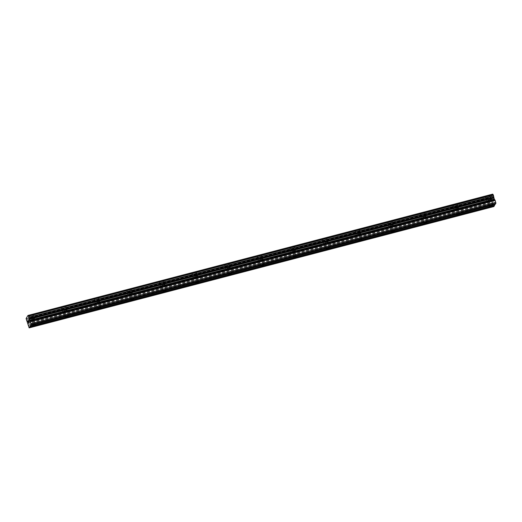 <?xml version="1.0" encoding="UTF-8"?>
<svg xmlns="http://www.w3.org/2000/svg" width="522" height="522" viewBox="0 0 522 522"><rect width="100%" height="100%" fill="white"/><g stroke="black" fill="none" stroke-linecap="round" stroke-linejoin="round"><path stroke-width="0.39" stroke-dasharray="2.61 1.96" d="M490.341 205.524A1.533 0.372 -18.6 0 1 491.045 205.296A1.533 0.372 -18.6 0 1 491.685 205.172M488.644 200.807A1.533 0.372 -18.6 0 1 487.476 200.826A1.533 0.372 -18.6 0 1 489.218 199.867A1.533 0.372 -18.6 0 1 490.38 199.848A1.533 0.372 -18.6 0 1 488.644 200.807M488.161 195.978A2.408 0.581 161.4 0 0 485.434 197.486A2.408 0.581 161.4 0 0 487.261 197.46A2.408 0.581 161.4 0 0 489.995 195.952A2.408 0.581 161.4 0 0 488.161 195.978A2.408 0.581 161.4 0 0 485.434 197.486A2.408 0.581 161.4 0 0 487.261 197.46A2.408 0.581 161.4 0 0 489.988 195.952A2.408 0.581 161.4 0 0 488.161 195.978M457.722 214.04A1.533 0.372 -18.6 0 1 458.427 213.811A1.533 0.372 -18.6 0 1 459.066 213.687M456.032 209.322A1.533 0.372 -18.6 0 1 454.864 209.342A1.533 0.372 -18.6 0 1 456.6 208.376A1.533 0.372 -18.6 0 1 457.768 208.363A1.533 0.372 -18.6 0 1 456.032 209.322M455.549 204.493A2.408 0.581 161.4 0 0 452.822 206.001A2.408 0.581 161.4 0 0 454.649 205.975A2.408 0.581 161.4 0 0 457.376 204.467A2.408 0.581 161.4 0 0 455.549 204.493A2.408 0.581 161.4 0 0 452.815 206.001A2.408 0.581 161.4 0 0 454.649 205.975A2.408 0.581 161.4 0 0 457.376 204.467A2.408 0.581 161.4 0 0 455.549 204.487M425.11 222.555A1.533 0.372 -18.6 0 1 425.815 222.326A1.533 0.372 -18.6 0 1 426.454 222.202M423.414 217.837A1.533 0.372 -18.6 0 1 422.252 217.857A1.533 0.372 -18.6 0 1 423.988 216.891A1.533 0.372 -18.6 0 1 425.149 216.878A1.533 0.372 -18.6 0 1 423.414 217.837M422.931 213.009A2.408 0.581 161.4 0 0 420.203 214.516A2.408 0.581 161.4 0 0 422.037 214.49A2.408 0.581 161.4 0 0 424.764 212.983A2.408 0.581 161.4 0 0 422.931 213.009A2.408 0.581 161.4 0 0 420.203 214.516A2.408 0.581 161.4 0 0 422.03 214.49A2.408 0.581 161.4 0 0 424.764 212.976A2.408 0.581 161.4 0 0 422.931 213.002M392.492 231.07A1.533 0.372 -18.6 0 1 393.203 230.835A1.533 0.372 -18.6 0 1 393.836 230.717M390.802 226.352A1.533 0.372 -18.6 0 1 389.634 226.365A1.533 0.372 -18.6 0 1 391.369 225.406A1.533 0.372 -18.6 0 1 392.537 225.393A1.533 0.372 -18.6 0 1 390.802 226.352M390.319 221.524A2.408 0.581 161.4 0 0 387.592 223.031A2.408 0.581 161.4 0 0 389.419 223.005A2.408 0.581 161.4 0 0 392.146 221.498A2.408 0.581 161.4 0 0 390.319 221.524A2.408 0.581 161.4 0 0 387.592 223.031A2.408 0.581 161.4 0 0 389.419 223.005A2.408 0.581 161.4 0 0 392.146 221.491A2.408 0.581 161.4 0 0 390.319 221.517M359.88 239.585A1.533 0.372 -18.6 0 1 360.585 239.35A1.533 0.372 -18.6 0 1 361.224 239.233M358.183 234.867A1.533 0.372 -18.6 0 1 357.022 234.88A1.533 0.372 -18.6 0 1 358.758 233.921A1.533 0.372 -18.6 0 1 359.919 233.908A1.533 0.372 -18.6 0 1 358.183 234.867M357.707 230.039A2.408 0.581 161.4 0 0 354.973 231.546A2.408 0.581 161.4 0 0 356.807 231.52A2.408 0.581 161.4 0 0 359.534 230.013A2.408 0.581 161.4 0 0 357.707 230.039A2.408 0.581 161.4 0 0 354.973 231.546A2.408 0.581 161.4 0 0 356.807 231.52A2.408 0.581 161.4 0 0 359.534 230.006A2.408 0.581 161.4 0 0 357.701 230.032M327.268 248.1A1.533 0.372 -18.6 0 1 327.973 247.865A1.533 0.372 -18.6 0 1 328.612 247.748M325.571 243.382A1.533 0.372 -18.6 0 1 324.403 243.396A1.533 0.372 -18.6 0 1 326.146 242.436A1.533 0.372 -18.6 0 1 327.307 242.423A1.533 0.372 -18.6 0 1 325.571 243.382M325.089 238.554A2.408 0.581 161.4 0 0 322.361 240.061A2.408 0.581 161.4 0 0 324.188 240.035A2.408 0.581 161.4 0 0 326.922 238.528A2.408 0.581 161.4 0 0 325.089 238.554A2.408 0.581 161.4 0 0 322.361 240.055A2.408 0.581 161.4 0 0 324.188 240.035A2.408 0.581 161.4 0 0 326.916 238.521A2.408 0.581 161.4 0 0 325.089 238.547M294.649 256.615A1.533 0.372 -18.6 0 1 295.354 256.38A1.533 0.372 -18.6 0 1 295.994 256.263M292.959 251.898A1.533 0.372 -18.6 0 1 291.791 251.911A1.533 0.372 -18.6 0 1 293.527 250.952A1.533 0.372 -18.6 0 1 294.695 250.938A1.533 0.372 -18.6 0 1 292.959 251.898M292.477 247.069A2.408 0.581 161.4 0 0 289.749 248.576A2.408 0.581 161.4 0 0 291.576 248.55A2.408 0.581 161.4 0 0 294.304 247.043A2.408 0.581 161.4 0 0 292.477 247.069A2.408 0.581 161.4 0 0 289.743 248.57A2.408 0.581 161.4 0 0 291.576 248.544A2.408 0.581 161.4 0 0 294.304 247.036A2.408 0.581 161.4 0 0 292.477 247.063M262.037 265.13A1.533 0.372 -18.6 0 1 262.742 264.895A1.533 0.372 -18.6 0 1 263.382 264.778M260.341 260.413A1.533 0.372 -18.6 0 1 259.18 260.426A1.533 0.372 -18.6 0 1 260.915 259.467A1.533 0.372 -18.6 0 1 262.077 259.454A1.533 0.372 -18.6 0 1 260.341 260.413M259.858 255.584A2.408 0.581 161.4 0 0 257.131 257.092A2.408 0.581 161.4 0 0 258.964 257.065A2.408 0.581 161.4 0 0 261.692 255.558A2.408 0.581 161.4 0 0 259.858 255.584A2.408 0.581 161.4 0 0 257.131 257.085A2.408 0.581 161.4 0 0 258.958 257.059A2.408 0.581 161.4 0 0 261.692 255.552A2.408 0.581 161.4 0 0 259.858 255.578M229.419 273.645A1.533 0.372 -18.6 0 1 230.13 273.411A1.533 0.372 -18.6 0 1 230.763 273.293M227.729 268.928A1.533 0.372 -18.6 0 1 226.561 268.941A1.533 0.372 -18.6 0 1 228.297 267.982A1.533 0.372 -18.6 0 1 229.465 267.969A1.533 0.372 -18.6 0 1 227.729 268.928M227.246 264.099A2.408 0.581 161.4 0 0 224.519 265.607A2.408 0.581 161.4 0 0 226.346 265.581A2.408 0.581 161.4 0 0 229.073 264.073A2.408 0.581 161.4 0 0 227.246 264.099A2.408 0.581 161.4 0 0 224.519 265.6A2.408 0.581 161.4 0 0 226.346 265.574A2.408 0.581 161.4 0 0 229.073 264.067A2.408 0.581 161.4 0 0 227.246 264.093M196.807 282.161A1.533 0.372 -18.6 0 1 197.512 281.926A1.533 0.372 -18.6 0 1 198.151 281.808M195.111 277.443A1.533 0.372 -18.6 0 1 193.949 277.456A1.533 0.372 -18.6 0 1 195.685 276.497A1.533 0.372 -18.6 0 1 196.846 276.484A1.533 0.372 -18.6 0 1 195.111 277.443M194.634 272.615A2.408 0.581 161.4 0 0 191.9 274.122A2.408 0.581 161.4 0 0 193.734 274.096A2.408 0.581 161.4 0 0 196.461 272.588A2.408 0.581 161.4 0 0 194.634 272.615A2.408 0.581 161.4 0 0 191.9 274.115A2.408 0.581 161.4 0 0 193.734 274.089A2.408 0.581 161.4 0 0 196.461 272.582A2.408 0.581 161.4 0 0 194.628 272.608M164.195 290.669A1.533 0.372 -18.6 0 1 164.9 290.441A1.533 0.372 -18.6 0 1 165.539 290.323M162.499 285.958A1.533 0.372 -18.6 0 1 161.331 285.971A1.533 0.372 -18.6 0 1 163.073 285.012A1.533 0.372 -18.6 0 1 164.234 284.992A1.533 0.372 -18.6 0 1 162.499 285.958M162.016 281.13A2.408 0.581 161.4 0 0 159.288 282.637A2.408 0.581 161.4 0 0 161.115 282.611A2.408 0.581 161.4 0 0 163.849 281.104A2.408 0.581 161.4 0 0 162.016 281.13A2.408 0.581 161.4 0 0 159.288 282.63A2.408 0.581 161.4 0 0 161.115 282.604A2.408 0.581 161.4 0 0 163.843 281.097A2.408 0.581 161.4 0 0 162.016 281.123M131.577 299.184A1.533 0.372 -18.6 0 1 132.281 298.956A1.533 0.372 -18.6 0 1 132.921 298.838M129.887 294.473A1.533 0.372 -18.6 0 1 128.719 294.486A1.533 0.372 -18.6 0 1 130.454 293.527A1.533 0.372 -18.6 0 1 131.622 293.508A1.533 0.372 -18.6 0 1 129.887 294.473M129.404 289.645A2.408 0.581 161.4 0 0 126.676 291.152A2.408 0.581 161.4 0 0 128.503 291.126A2.408 0.581 161.4 0 0 131.231 289.619A2.408 0.581 161.4 0 0 129.404 289.645A2.408 0.581 161.4 0 0 126.67 291.145A2.408 0.581 161.4 0 0 128.503 291.119A2.408 0.581 161.4 0 0 131.231 289.612A2.408 0.581 161.4 0 0 129.404 289.638M98.965 307.699A1.533 0.372 -18.6 0 1 99.669 307.471A1.533 0.372 -18.6 0 1 100.309 307.354M97.268 302.982A1.533 0.372 -18.6 0 1 96.107 303.001A1.533 0.372 -18.6 0 1 97.842 302.042A1.533 0.372 -18.6 0 1 99.004 302.023A1.533 0.372 -18.6 0 1 97.268 302.982M96.785 298.153A2.408 0.581 161.4 0 0 94.058 299.667A2.408 0.581 161.4 0 0 95.891 299.641A2.408 0.581 161.4 0 0 98.619 298.134A2.408 0.581 161.4 0 0 96.785 298.153A2.408 0.581 161.4 0 0 94.058 299.661A2.408 0.581 161.4 0 0 95.885 299.635A2.408 0.581 161.4 0 0 98.619 298.127A2.408 0.581 161.4 0 0 96.785 298.153M66.346 316.215A1.533 0.372 -18.6 0 1 67.057 315.986A1.533 0.372 -18.6 0 1 67.69 315.869M64.656 311.497A1.533 0.372 -18.6 0 1 63.488 311.517A1.533 0.372 -18.6 0 1 65.224 310.557A1.533 0.372 -18.6 0 1 66.392 310.538A1.533 0.372 -18.6 0 1 64.656 311.497M64.173 306.668A2.408 0.581 161.4 0 0 61.446 308.182A2.408 0.581 161.4 0 0 63.273 308.156A2.408 0.581 161.4 0 0 66 306.642A2.408 0.581 161.4 0 0 64.173 306.668A2.408 0.581 161.4 0 0 61.446 308.176A2.408 0.581 161.4 0 0 63.273 308.15A2.408 0.581 161.4 0 0 66 306.642A2.408 0.581 161.4 0 0 64.173 306.668M33.734 324.73A1.533 0.372 -18.6 0 1 34.439 324.501A1.533 0.372 -18.6 0 1 35.078 324.377M32.038 320.012A1.533 0.372 -18.6 0 1 30.876 320.032A1.533 0.372 -18.6 0 1 32.612 319.072A1.533 0.372 -18.6 0 1 33.78 319.053A1.533 0.372 -18.6 0 1 32.038 320.012M31.561 315.184A2.408 0.581 161.4 0 0 28.827 316.697A2.408 0.581 161.4 0 0 30.661 316.671A2.408 0.581 161.4 0 0 33.388 315.157A2.408 0.581 161.4 0 0 31.561 315.184A2.408 0.581 161.4 0 0 28.827 316.691A2.408 0.581 161.4 0 0 30.661 316.665A2.408 0.581 161.4 0 0 33.388 315.157A2.408 0.581 161.4 0 0 31.555 315.184M31.875 320.286A2.408 0.581 -18.6 0 1 30.048 320.312A2.408 0.581 -18.6 0 1 32.775 318.798A2.408 0.581 -18.6 0 1 34.609 318.772A2.408 0.581 -18.6 0 1 31.875 320.286M30.778 317.03A2.408 0.581 -18.6 0 1 28.951 317.056A2.408 0.581 -18.6 0 1 31.679 315.549A2.408 0.581 -18.6 0 1 33.512 315.523A2.408 0.581 -18.6 0 1 30.778 317.03M64.493 311.771A2.408 0.581 -18.6 0 1 62.66 311.797A2.408 0.581 -18.6 0 1 65.394 310.283A2.408 0.581 -18.6 0 1 67.221 310.264A2.408 0.581 -18.6 0 1 64.493 311.771M63.397 308.515A2.408 0.581 -18.6 0 1 61.563 308.541A2.408 0.581 -18.6 0 1 64.297 307.034A2.408 0.581 -18.6 0 1 66.124 307.008A2.408 0.581 -18.6 0 1 63.397 308.515M97.105 303.256A2.408 0.581 -18.6 0 1 95.278 303.282A2.408 0.581 -18.6 0 1 98.005 301.775A2.408 0.581 -18.6 0 1 99.832 301.749A2.408 0.581 -18.6 0 1 97.105 303.256M96.009 300A2.408 0.581 -18.6 0 1 94.182 300.026A2.408 0.581 -18.6 0 1 96.909 298.519A2.408 0.581 -18.6 0 1 98.743 298.493A2.408 0.581 -18.6 0 1 96.009 300M129.717 294.741A2.408 0.581 -18.6 0 1 127.89 294.767A2.408 0.581 -18.6 0 1 130.617 293.26A2.408 0.581 -18.6 0 1 132.451 293.233A2.408 0.581 -18.6 0 1 129.717 294.741M128.627 291.485A2.408 0.581 -18.6 0 1 126.794 291.511A2.408 0.581 -18.6 0 1 129.528 290.004A2.408 0.581 -18.6 0 1 131.355 289.978A2.408 0.581 -18.6 0 1 128.627 291.485M162.335 286.226A2.408 0.581 -18.6 0 1 160.502 286.252A2.408 0.581 -18.6 0 1 163.236 284.744A2.408 0.581 -18.6 0 1 165.063 284.718A2.408 0.581 -18.6 0 1 162.335 286.226M161.239 282.97A2.408 0.581 -18.6 0 1 159.412 282.996A2.408 0.581 -18.6 0 1 162.14 281.488A2.408 0.581 -18.6 0 1 163.967 281.462A2.408 0.581 -18.6 0 1 161.239 282.97M194.947 277.711A2.408 0.581 -18.6 0 1 193.12 277.737A2.408 0.581 -18.6 0 1 195.848 276.229A2.408 0.581 -18.6 0 1 197.681 276.203A2.408 0.581 -18.6 0 1 194.947 277.711M193.851 274.455A2.408 0.581 -18.6 0 1 192.024 274.481A2.408 0.581 -18.6 0 1 194.752 272.973A2.408 0.581 -18.6 0 1 196.585 272.947A2.408 0.581 -18.6 0 1 193.851 274.455M227.566 269.195A2.408 0.581 -18.6 0 1 225.732 269.221A2.408 0.581 -18.6 0 1 228.466 267.714A2.408 0.581 -18.6 0 1 230.293 267.688A2.408 0.581 -18.6 0 1 227.566 269.195M226.47 265.939A2.408 0.581 -18.6 0 1 224.636 265.966A2.408 0.581 -18.6 0 1 227.37 264.458A2.408 0.581 -18.6 0 1 229.197 264.432A2.408 0.581 -18.6 0 1 226.47 265.939M260.178 260.68A2.408 0.581 -18.6 0 1 258.351 260.706A2.408 0.581 -18.6 0 1 261.078 259.199A2.408 0.581 -18.6 0 1 262.905 259.173A2.408 0.581 -18.6 0 1 260.178 260.68M259.082 257.431A2.408 0.581 -18.6 0 1 257.255 257.45A2.408 0.581 -18.6 0 1 259.982 255.943A2.408 0.581 -18.6 0 1 261.816 255.917A2.408 0.581 -18.6 0 1 259.082 257.431M292.79 252.165A2.408 0.581 -18.6 0 1 290.963 252.191A2.408 0.581 -18.6 0 1 293.69 250.684A2.408 0.581 -18.6 0 1 295.524 250.658A2.408 0.581 -18.6 0 1 292.79 252.165M291.7 248.916A2.408 0.581 -18.6 0 1 289.867 248.935A2.408 0.581 -18.6 0 1 292.601 247.428A2.408 0.581 -18.6 0 1 294.428 247.402A2.408 0.581 -18.6 0 1 291.7 248.916M325.408 243.65A2.408 0.581 -18.6 0 1 323.575 243.676A2.408 0.581 -18.6 0 1 326.309 242.169A2.408 0.581 -18.6 0 1 328.136 242.143A2.408 0.581 -18.6 0 1 325.408 243.65M324.312 240.401A2.408 0.581 -18.6 0 1 322.485 240.427A2.408 0.581 -18.6 0 1 325.213 238.913A2.408 0.581 -18.6 0 1 327.04 238.887A2.408 0.581 -18.6 0 1 324.312 240.401M358.02 235.135A2.408 0.581 -18.6 0 1 356.193 235.161A2.408 0.581 -18.6 0 1 358.921 233.654A2.408 0.581 -18.6 0 1 360.754 233.628A2.408 0.581 -18.6 0 1 358.02 235.135M356.924 231.885A2.408 0.581 -18.6 0 1 355.097 231.912A2.408 0.581 -18.6 0 1 357.824 230.398A2.408 0.581 -18.6 0 1 359.658 230.372A2.408 0.581 -18.6 0 1 356.924 231.885M390.639 226.62A2.408 0.581 -18.6 0 1 388.805 226.646A2.408 0.581 -18.6 0 1 391.539 225.139A2.408 0.581 -18.6 0 1 393.366 225.112A2.408 0.581 -18.6 0 1 390.639 226.62M389.542 223.37A2.408 0.581 -18.6 0 1 387.709 223.396A2.408 0.581 -18.6 0 1 390.443 221.883A2.408 0.581 -18.6 0 1 392.27 221.863A2.408 0.581 -18.6 0 1 389.542 223.37M423.251 218.105A2.408 0.581 -18.6 0 1 421.424 218.131A2.408 0.581 -18.6 0 1 424.151 216.623A2.408 0.581 -18.6 0 1 425.978 216.597A2.408 0.581 -18.6 0 1 423.251 218.105M422.154 214.855A2.408 0.581 -18.6 0 1 420.327 214.881A2.408 0.581 -18.6 0 1 423.055 213.367A2.408 0.581 -18.6 0 1 424.888 213.348A2.408 0.581 -18.6 0 1 422.154 214.855M455.863 209.59A2.408 0.581 -18.6 0 1 454.036 209.616A2.408 0.581 -18.6 0 1 456.763 208.108A2.408 0.581 -18.6 0 1 458.597 208.082A2.408 0.581 -18.6 0 1 455.863 209.59M454.773 206.34A2.408 0.581 -18.6 0 1 452.939 206.366A2.408 0.581 -18.6 0 1 455.673 204.859A2.408 0.581 -18.6 0 1 457.5 204.833A2.408 0.581 -18.6 0 1 454.773 206.34M488.481 201.074A2.408 0.581 -18.6 0 1 486.648 201.1A2.408 0.581 -18.6 0 1 489.382 199.593A2.408 0.581 -18.6 0 1 491.209 199.567A2.408 0.581 -18.6 0 1 488.481 201.074M487.385 197.825A2.408 0.581 -18.6 0 1 485.558 197.851A2.408 0.581 -18.6 0 1 488.285 196.344A2.408 0.581 -18.6 0 1 490.112 196.318A2.408 0.581 -18.6 0 1 487.385 197.825M28.071 321.245L28.221 320.815M28.318 321.97L28.077 321.245M28.423 321.8L28.606 322.811M28.619 322.974L28.788 322.505M28.521 321.03L28.553 320.456M28.971 322.211L28.579 320.358M29.173 321.878L28.958 322.42M493.336 199.078L493.577 199.802L493.336 199.078M493.616 199.926L493.864 200.65L493.616 199.926M493.101 199.273L493.316 198.921L493.101 199.273M493.714 201.081L493.316 198.921L493.708 201.087M492.846 199.698L493.453 201.518L492.84 199.704M493.453 201.518L492.944 199.9L493.447 201.518M492.722 194.119L490.856 197.185L493.903 206.549M491.411 199.724L26.674 321.056L491.411 199.724M493.27 194.85L28.501 316.188M26.1 318.524L490.856 197.185M26.139 318.844L490.895 197.512M26.257 319.908L491.019 198.569M26.283 320.051L491.039 198.719M27.059 321.565L491.815 200.233M27.092 321.604L491.848 200.272M28.756 327.398L493.512 206.066M30.446 325.428L495.202 204.095M26.126 318.766L490.882 197.427M26.596 320.978L491.352 199.639M27.268 321.826L492.024 200.487M27.444 322.191L492.207 200.853M27.777 323.177L492.54 201.844M27.888 323.666L492.644 202.327M28.025 325.075L492.788 203.737M28.136 325.558L492.892 204.226M489.31 206.255L487.476 200.826M456.691 214.77L454.864 209.342M424.079 223.285L422.252 217.857M391.461 231.801L389.634 226.365M358.849 240.316L357.022 234.88M326.237 248.824L324.403 243.396M293.618 257.339L291.791 251.911M261.007 265.855L259.18 260.426M228.388 274.37L226.561 268.941M195.776 282.885L193.949 277.456M163.164 291.4L161.331 285.971M130.546 299.915L128.719 294.486M97.934 308.43L96.107 303.001M65.315 316.945L63.488 311.517M32.703 325.46L30.876 320.032M30.048 320.312L28.951 317.056M62.66 311.797L61.563 308.541M95.278 303.282L94.182 300.026M127.89 294.767L126.794 291.511M160.502 286.252L159.412 282.996M193.12 277.737L192.024 274.481M225.732 269.221L224.636 265.966M258.351 260.706L257.255 257.45M290.963 252.191L289.867 248.935M323.575 243.676L322.485 240.427M356.193 235.161L355.097 231.912M388.805 226.646L387.709 223.396M421.424 218.131L420.327 214.881M454.036 209.616L452.939 206.366M486.648 201.1L485.558 197.851M491.209 199.567L490.112 196.318M458.597 208.082L457.5 204.833M425.978 216.597L424.888 213.348M393.366 225.112L392.27 221.863M360.754 233.628L359.658 230.372M328.136 242.143L327.04 238.887M295.524 250.658L294.428 247.402M262.905 259.173L261.816 255.917M230.293 267.688L229.197 264.432M197.681 276.203L196.585 272.947M165.063 284.718L163.967 281.462M132.451 293.233L131.355 289.978M99.832 301.749L98.743 298.493M67.221 310.264L66.124 307.008M34.609 318.772L33.512 315.523M35.607 324.482L33.78 319.053M68.219 315.967L66.392 310.538M100.831 307.451L99.004 302.023M133.449 298.943L131.622 293.508M166.061 290.428L164.234 284.992M198.68 281.913L196.846 276.484M231.292 273.397L229.465 267.969M263.904 264.882L262.077 259.454M296.522 256.367L294.695 250.938M329.134 247.852L327.307 242.423M361.753 239.337L359.919 233.908M394.364 230.822L392.537 225.393M426.976 222.307L425.149 216.878M459.595 213.792L457.768 208.363M492.207 205.276L490.38 199.848M26.661 321.056L491.424 199.724"/><path stroke-width="0.78" d="M491.685 205.172A1.533 0.372 -18.6 0 1 492.207 205.276A1.533 0.372 -18.6 0 1 490.471 206.236A1.533 0.372 -18.6 0 1 489.31 206.255A1.533 0.372 -18.6 0 1 490.341 205.524M459.066 213.687A1.533 0.372 -18.6 0 1 459.595 213.792A1.533 0.372 -18.6 0 1 457.859 214.751A1.533 0.372 -18.6 0 1 456.691 214.77A1.533 0.372 -18.6 0 1 457.722 214.04M426.454 222.202A1.533 0.372 -18.6 0 1 426.976 222.307A1.533 0.372 -18.6 0 1 425.241 223.266A1.533 0.372 -18.6 0 1 424.079 223.285A1.533 0.372 -18.6 0 1 425.11 222.555M393.836 230.717A1.533 0.372 -18.6 0 1 394.364 230.822A1.533 0.372 -18.6 0 1 392.629 231.781A1.533 0.372 -18.6 0 1 391.461 231.801A1.533 0.372 -18.6 0 1 392.492 231.07M361.224 239.233A1.533 0.372 -18.6 0 1 361.753 239.337A1.533 0.372 -18.6 0 1 360.01 240.296A1.533 0.372 -18.6 0 1 358.849 240.316A1.533 0.372 -18.6 0 1 359.88 239.585M328.612 247.748A1.533 0.372 -18.6 0 1 329.134 247.852A1.533 0.372 -18.6 0 1 327.398 248.811A1.533 0.372 -18.6 0 1 326.237 248.824A1.533 0.372 -18.6 0 1 327.268 248.1M295.994 256.263A1.533 0.372 -18.6 0 1 296.522 256.367A1.533 0.372 -18.6 0 1 294.786 257.326A1.533 0.372 -18.6 0 1 293.618 257.339A1.533 0.372 -18.6 0 1 294.649 256.615M263.382 264.778A1.533 0.372 -18.6 0 1 263.904 264.882A1.533 0.372 -18.6 0 1 262.168 265.842A1.533 0.372 -18.6 0 1 261.007 265.855A1.533 0.372 -18.6 0 1 262.037 265.13M230.763 273.293A1.533 0.372 -18.6 0 1 231.292 273.397A1.533 0.372 -18.6 0 1 229.556 274.357A1.533 0.372 -18.6 0 1 228.388 274.37A1.533 0.372 -18.6 0 1 229.419 273.645M198.151 281.808A1.533 0.372 -18.6 0 1 198.68 281.913A1.533 0.372 -18.6 0 1 196.938 282.872A1.533 0.372 -18.6 0 1 195.776 282.885A1.533 0.372 -18.6 0 1 196.807 282.161M165.539 290.323A1.533 0.372 -18.6 0 1 166.061 290.428A1.533 0.372 -18.6 0 1 164.326 291.387A1.533 0.372 -18.6 0 1 163.164 291.4A1.533 0.372 -18.6 0 1 164.195 290.669M132.921 298.838A1.533 0.372 -18.6 0 1 133.449 298.943A1.533 0.372 -18.6 0 1 131.714 299.902A1.533 0.372 -18.6 0 1 130.546 299.915A1.533 0.372 -18.6 0 1 131.577 299.184M100.309 307.354A1.533 0.372 -18.6 0 1 100.831 307.451A1.533 0.372 -18.6 0 1 99.095 308.417A1.533 0.372 -18.6 0 1 97.934 308.43A1.533 0.372 -18.6 0 1 98.965 307.699M67.69 315.869A1.533 0.372 -18.6 0 1 68.219 315.967A1.533 0.372 -18.6 0 1 66.483 316.932A1.533 0.372 -18.6 0 1 65.315 316.945A1.533 0.372 -18.6 0 1 66.346 316.215M35.078 324.377A1.533 0.372 -18.6 0 1 35.607 324.482A1.533 0.372 -18.6 0 1 33.865 325.441A1.533 0.372 -18.6 0 1 32.703 325.46A1.533 0.372 -18.6 0 1 33.734 324.73M28.005 321.16L28.619 322.974L28.221 320.808L28.318 321.97M28.423 321.8L28.619 322.974M28.221 320.815L28.012 321.16M28.521 321.03L28.547 320.456M28.514 320.332L28.971 322.211M29.167 321.878L28.958 322.42L28.612 320.482L28.958 322.413M28.514 316.188L27.96 315.451L26.1 318.524L29.147 327.881L31.144 324.593L30.426 321.78L495.182 200.448L494.256 199.012L493.27 194.85L28.514 316.188L493.329 194.941M28.573 316.28L29.167 319.36L30.426 321.78M30.557 325.565L495.313 204.226L495.9 203.254L495.182 200.448M29.147 327.881L493.903 206.549L495.084 204.285M493.251 194.856L492.722 194.119L27.96 315.451M31.144 324.593L495.9 203.254M31.046 323.627L495.802 202.288M29.017 318.44L493.773 197.101M29.004 318.355L493.766 197.022M28.09 315.634L492.846 194.295M29.734 326.909L494.491 205.577M29.708 326.642L494.464 205.309M30.243 321.415L495.006 200.083M29.676 320.717L494.432 199.378M29.5 320.345L494.256 199.012M29.167 319.36L493.923 198.027M29.056 318.877L493.812 197.538M28.906 317.35L493.662 196.018M28.886 317.2L493.642 195.867M28.057 315.575L492.82 194.236"/></g></svg>
